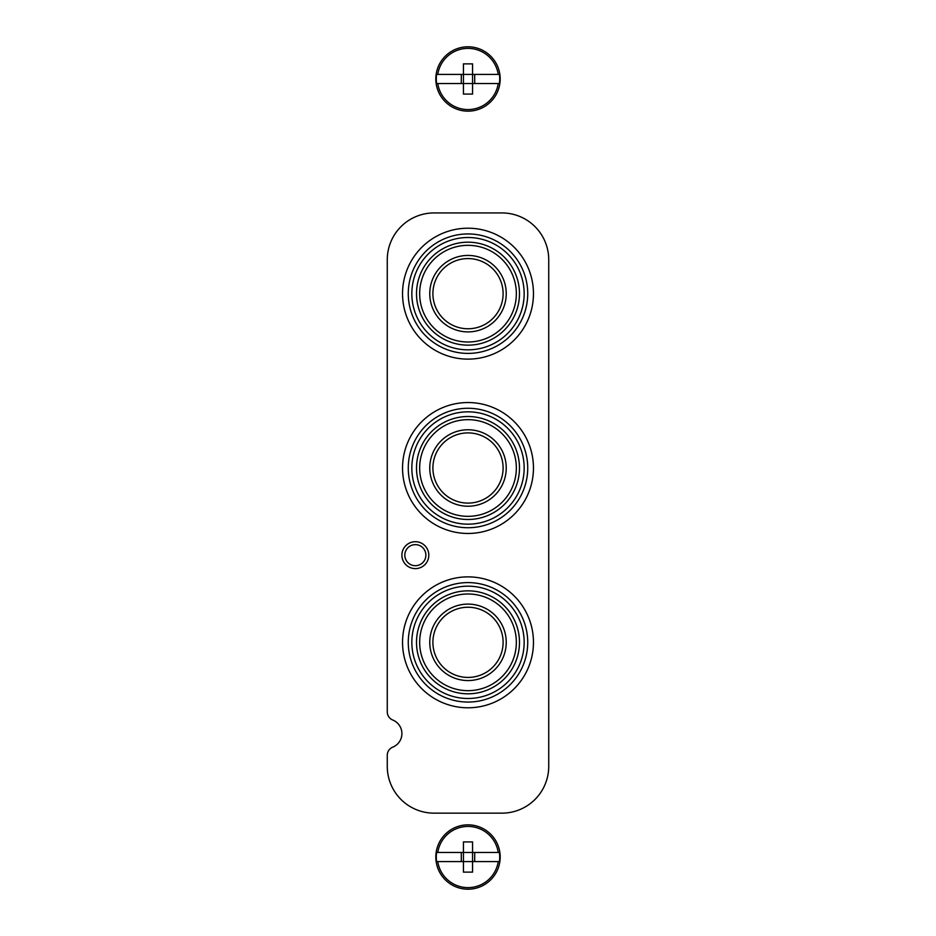 <?xml version="1.0" encoding="UTF-8"?>
<svg xmlns="http://www.w3.org/2000/svg" width="936" height="936" viewBox="0 0 936 936"><rect width="100%" height="100%" fill="white"/><g stroke="black" fill="none" stroke-linecap="round" stroke-linejoin="round"><path stroke-width="1.4" d="M428.805 555.165A13.455 13.455 0 0 1 408.623 566.818A13.455 13.455 0 0 1 408.623 543.512A13.455 13.455 0 0 1 428.805 555.165M402.538 642.33A65.462 65.462 0 0 0 468 707.792A65.462 65.462 0 0 0 533.462 642.33A65.462 65.462 0 0 0 468 576.868A65.462 65.462 0 0 0 402.538 642.33M548.73 259.74A46.8 46.8 0 0 0 501.93 212.94L434.07 212.94A46.8 46.8 0 0 0 387.27 259.74L387.27 711.898A8.775 8.775 0 0 0 392.757 720.03A14.625 14.625 0 0 1 392.757 747.15A8.775 8.775 0 0 0 387.27 755.282L387.27 766.35A46.8 46.8 0 0 0 434.07 813.15L501.93 813.15A46.8 46.8 0 0 0 548.73 766.35L548.73 259.74M402.538 468A65.462 65.462 0 0 0 468 533.462A65.462 65.462 0 0 0 533.462 468A65.462 65.462 0 0 0 468 402.538A65.462 65.462 0 0 0 402.538 468M402.538 293.67A65.462 65.462 0 0 0 468 359.131A65.462 65.462 0 0 0 533.462 293.67A65.462 65.462 0 0 0 468 228.208A65.462 65.462 0 0 0 402.538 293.67M527.728 468A59.728 59.728 0 0 1 438.13 519.726A59.728 59.728 0 0 1 438.13 416.274A59.728 59.728 0 0 1 527.728 468M411.84 468A56.16 56.16 0 0 0 468 524.16A56.16 56.16 0 0 0 524.16 468A56.16 56.16 0 0 0 468 411.84A56.16 56.16 0 0 0 411.84 468M527.728 642.33A59.728 59.728 0 0 1 438.13 694.056A59.728 59.728 0 0 1 438.13 590.604A59.728 59.728 0 0 1 527.728 642.33M411.84 642.33A56.16 56.16 0 0 0 468 698.49A56.16 56.16 0 0 0 524.16 642.33A56.16 56.16 0 0 0 468 586.17A56.16 56.16 0 0 0 411.84 642.33M527.728 293.67A59.728 59.728 0 0 1 438.13 345.396A59.728 59.728 0 0 1 438.13 241.944A59.728 59.728 0 0 1 527.728 293.67M411.84 293.67A56.16 56.16 0 0 0 468 349.83A56.16 56.16 0 0 0 524.16 293.67A56.16 56.16 0 0 0 468 237.51A56.16 56.16 0 0 0 411.84 293.67M516.344 468A48.344 48.344 0 0 1 443.828 509.863A48.344 48.344 0 0 1 443.828 426.137A48.344 48.344 0 0 1 516.344 468M506.236 468A38.236 38.236 0 0 1 448.882 501.111A38.236 38.236 0 0 1 448.882 434.889A38.236 38.236 0 0 1 506.236 468M519.48 468A51.48 51.48 0 0 1 442.26 512.589A51.48 51.48 0 0 1 442.26 423.411A51.48 51.48 0 0 1 519.48 468M516.344 642.33A48.344 48.344 0 0 1 443.828 684.193A48.344 48.344 0 0 1 443.828 600.467A48.344 48.344 0 0 1 516.344 642.33M506.236 642.33A38.236 38.236 0 0 1 448.882 675.441A38.236 38.236 0 0 1 448.882 609.219A38.236 38.236 0 0 1 506.236 642.33M519.48 642.33A51.48 51.48 0 0 1 442.26 686.919A51.48 51.48 0 0 1 442.26 597.741A51.48 51.48 0 0 1 519.48 642.33M516.344 293.67A48.344 48.344 0 0 1 443.828 335.533A48.344 48.344 0 0 1 443.828 251.807A48.344 48.344 0 0 1 516.344 293.67M506.236 293.67A38.236 38.236 0 0 1 448.882 326.781A38.236 38.236 0 0 1 448.882 260.559A38.236 38.236 0 0 1 506.236 293.67M519.48 293.67A51.48 51.48 0 0 1 442.26 338.259A51.48 51.48 0 0 1 442.26 249.081A51.48 51.48 0 0 1 519.48 293.67M503.1 468A35.1 35.1 0 0 1 450.45 498.397A35.1 35.1 0 0 1 450.45 437.603A35.1 35.1 0 0 1 503.1 468M503.1 642.33A35.1 35.1 0 0 1 450.45 672.727A35.1 35.1 0 0 1 450.45 611.933A35.1 35.1 0 0 1 503.1 642.33M503.1 293.67A35.1 35.1 0 0 1 450.45 324.067A35.1 35.1 0 0 1 450.45 263.273A35.1 35.1 0 0 1 503.1 293.67M425.88 555.165A10.53 10.53 0 0 1 410.085 564.279A10.53 10.53 0 0 1 410.085 546.051A10.53 10.53 0 0 1 425.88 555.165M499.379 74.412L498.233 74.412L499.379 74.412A31.707 31.707 0 0 1 499.379 83.538L472.563 83.538L472.563 94.08L463.437 94.08L463.437 83.538L463.437 94.08M472.563 94.08L472.563 63.87L472.563 74.412L474.704 74.412L474.704 83.538L436.621 83.538A31.707 31.707 0 0 1 436.621 74.412L437.767 74.412L436.621 74.412M461.296 83.538L461.296 74.412M463.437 74.412L463.437 63.87L463.437 74.412L437.767 74.412A30.572 30.572 0 0 1 498.233 74.412L463.437 74.412L463.437 83.538M463.437 63.87L472.563 63.87M499.379 83.538L498.233 83.538A30.572 30.572 0 0 1 437.767 83.538L436.621 83.538M435.825 78.975A32.175 32.175 0 0 1 484.087 51.106A32.175 32.175 0 0 1 484.087 106.844A32.175 32.175 0 0 1 435.825 78.975M499.379 852.462L498.233 852.462L499.379 852.462A31.707 31.707 0 0 1 499.379 861.588L472.563 861.588L472.563 872.13L463.437 872.13L463.437 861.588L463.437 872.13M472.563 872.13L472.563 841.92L472.563 852.462L474.704 852.462L474.704 861.588L436.621 861.588A31.707 31.707 0 0 1 436.621 852.462L437.767 852.462L436.621 852.462M461.296 861.588L461.296 852.462M463.437 852.462L463.437 841.92L463.437 852.462L437.767 852.462A30.572 30.572 0 0 1 498.233 852.462L463.437 852.462L463.437 861.588M463.437 841.92L472.563 841.92M499.379 861.588L498.233 861.588A30.572 30.572 0 0 1 437.767 861.588L436.621 861.588M435.825 857.025A32.175 32.175 0 0 1 484.087 829.156A32.175 32.175 0 0 1 484.087 884.894A32.175 32.175 0 0 1 435.825 857.025"/></g></svg>
